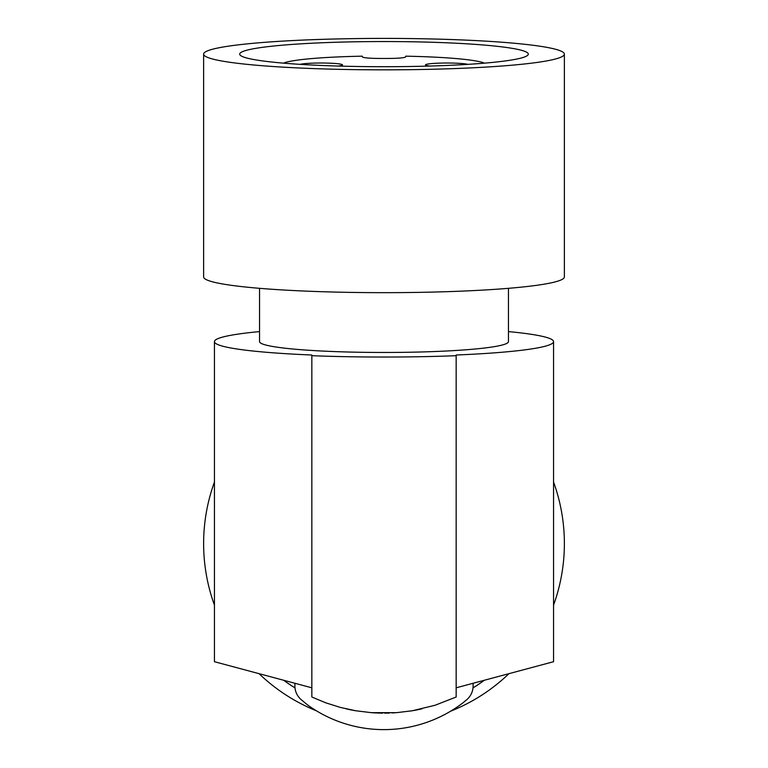 <?xml version="1.0" encoding="UTF-8"?>
<svg xmlns="http://www.w3.org/2000/svg" width="768" height="768" viewBox="0 0 768 768"><rect width="100%" height="100%" fill="white"/><g stroke="black" fill="none" stroke-linecap="round" stroke-linejoin="round"><path stroke-width="1.15" d="M259.536 331.594A169.555 14.774 -0 0 0 214.445 341.626A169.555 14.774 -0 0 0 311.846 355.008L311.846 355.699A176.774 15.408 180 0 0 456.154 355.699L456.154 355.008A169.555 14.774 180 0 0 553.555 341.626L553.555 661.709L456.154 687.811M508.464 331.594A169.555 14.774 180 0 1 553.555 341.626M259.536 288.317L259.536 341.626A124.464 10.848 -0 0 0 384 352.474A124.464 10.848 -0 0 0 508.464 341.626L508.464 288.317M203.616 54.125L203.616 276.941A180.384 15.725 -0 0 0 384 292.666A180.384 15.725 -0 0 0 564.384 276.941L564.384 54.125A180.384 15.725 -0 0 0 384 38.4A180.384 15.725 -0 0 0 203.616 54.125A180.384 15.725 -0 0 0 384 69.84A180.384 15.725 -0 0 0 564.384 54.125M281.971 63.014A144.307 12.576 -0 0 0 428.938 66.077A144.307 12.576 -0 0 0 526.637 56.026A144.307 12.576 -0 0 0 486.038 45.226A144.307 12.576 -0 0 0 318.806 42.902A144.307 12.576 -0 0 0 241.363 56.026A144.307 12.576 -0 0 0 281.971 63.014M484.464 63.149A102.451 8.928 180 0 0 405.648 56.179L405.648 56.89A18.038 1.574 -0 0 1 387.61 58.454L380.39 58.454A18.038 1.574 -0 0 1 362.352 56.89L362.352 56.179A102.451 8.928 180 0 0 283.536 63.149M429.907 66.048A21.648 1.891 180 0 1 425.491 64.906A21.648 1.891 180 0 1 443.971 63.034A21.648 1.891 180 0 1 467.856 64.358M300.144 64.358A21.648 1.891 180 0 1 324.038 63.034A21.648 1.891 180 0 1 342.509 64.906A21.648 1.891 180 0 1 338.093 66.048M382.464 713.126L375.562 712.925A169.555 169.555 0 0 1 371.376 712.666L396.624 712.666L412.291 710.755L434.966 705.293L456.154 697.018L456.154 355.699M371.376 712.666L355.709 710.755L340.445 707.443L325.776 702.826L311.846 697.018L311.846 355.699M418.253 709.642L421.853 708.854L418.253 709.642A169.555 169.555 0 0 1 414.806 710.314L410.765 711.005M394.502 712.81A169.555 169.555 0 0 1 394.262 712.819L393.802 712.848M387.658 713.098L387.715 713.088A169.555 169.555 0 0 1 385.507 713.126A169.555 169.555 0 0 1 385.267 713.126M382.733 713.126A169.555 169.555 0 0 1 377.338 713.002L378.096 713.03M355.699 710.755L353.174 710.304A169.555 169.555 0 0 1 349.747 709.642L346.138 708.854L349.747 709.642M353.174 710.304L355.008 710.64M376.003 712.944L371.222 712.646M389.424 713.05L385.517 713.126M386.266 713.117L385.469 713.126L386.266 713.117M395.098 712.771L391.901 712.944M387.715 713.088L386.909 713.107L387.715 713.088M385.469 713.126L384.643 713.136M311.846 687.811L214.445 661.709L214.445 341.626M484.339 680.256A169.555 169.555 0 0 1 473.002 687.898M283.661 680.256A169.555 169.555 0 0 0 294.998 687.898M214.445 482.035A180.384 180.384 0 0 0 214.445 605.117M259.037 673.661A180.384 180.384 0 0 0 316.445 710.822M450.595 711.206A180.384 180.384 0 0 0 508.963 673.661M553.555 605.117A180.384 180.384 0 0 0 553.555 482.035M302.275 700.512A18.038 18.038 0 0 1 294.893 685.958L294.893 683.27L294.893 685.958A18.038 18.038 0 0 0 302.275 700.512A151.517 151.517 0 0 0 308.342 705.504A130.234 130.234 0 0 0 463.248 702.614A151.517 151.517 0 0 0 465.725 700.512A18.038 18.038 0 0 0 473.107 685.958L473.107 683.27L473.107 685.958"/></g></svg>
